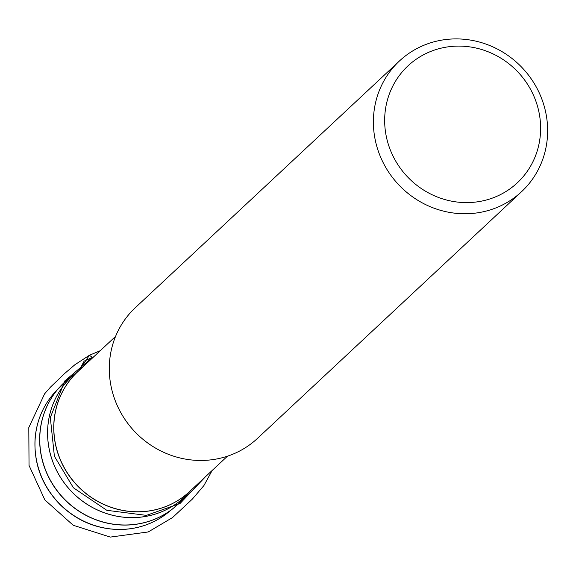 <?xml version="1.0" encoding="UTF-8"?>
<svg xmlns="http://www.w3.org/2000/svg" width="576" height="576" viewBox="0 0 576 576"><rect width="100%" height="100%" fill="white"/><g stroke="black" fill="none" stroke-linecap="round" stroke-linejoin="round"><path stroke-width="0.86" d="M521.568 191.693L257.472 438.394A89.446 85.068 -133 0 1 134.251 431.1A89.446 85.068 -133 0 1 135.36 307.663L399.456 60.97A89.446 85.068 -133 0 1 426.074 44.395A89.446 85.068 -133 0 1 532.85 81.281A89.446 85.068 -133 0 1 521.568 191.693A89.446 85.068 -133 0 1 398.347 184.399A89.446 85.068 -133 0 1 399.456 60.97M431.813 51.019A80.05 76.133 -133 0 1 540.086 137.376A80.05 76.133 -133 0 1 416.016 184.658A80.05 76.133 -133 0 1 431.813 51.019M205.646 476.561L180.05 503.489L146.412 515.376L106.819 510.307L73.418 487.786L54.396 456.264L50.321 417.521L64.85 380.873L92.434 357.422L92.722 357.732L92.434 357.422L84.118 361.13L79.358 370.217M115.574 336.391L77.717 371.75A81.958 77.947 47 0 0 76.702 484.848A81.958 77.947 47 0 0 189.612 491.537L227.47 456.178M79.438 370.145L75.283 373.543A82.462 78.43 47 0 0 70.618 490.536A82.462 78.43 47 0 0 187.654 493.841L191.333 489.931M190.073 491.105A81.965 77.954 -133 0 1 76.615 484.934A81.965 77.954 -133 0 1 78.178 371.318M75.902 373.039L69.012 378.432A83.297 79.222 47 0 0 51.725 482.602A83.297 79.222 47 0 0 152.978 519.876A83.297 79.222 47 0 0 182.347 499.766L173.664 508.01A83.304 79.222 -133 0 1 152.878 519.97A83.304 79.222 -133 0 1 54.986 487.93A83.304 79.222 -133 0 1 60.192 386.539A83.304 79.222 -133 0 1 64.447 382.313M187.805 493.682A82.469 78.43 -133 0 1 70.589 490.565A82.469 78.43 -133 0 1 75.449 373.406M178.164 504.058A83.304 79.222 -133 0 1 173.664 508.01L168.17 512.46A82.8 78.754 47 0 1 147.514 524.347A82.8 78.754 47 0 1 50.206 492.502A82.8 78.754 47 0 1 55.382 391.716L69.012 378.432M79.366 370.202L89.395 355.277L92.434 357.422L93.751 356.774M188.201 493.258L182.347 499.766M55.382 391.716C43.474 404.748 36.72 420.228 35.114 438.142C33.595 463.63 41.911 485.784 60.062 504.619C77.198 521.172 97.387 529.474 120.643 529.517C138.564 529.099 154.404 523.418 168.17 512.46M212.155 470.477L203.94 485.51L192.319 499.126L172.57 517.543L148.219 531.958L110.318 537.091L73.217 525.269L44.842 499.896L29.038 465.437L28.8 427.594L44.604 393.833L50.602 387L64.915 373.262L74.858 364.759L89.395 355.277L100.267 350.69"/></g></svg>
